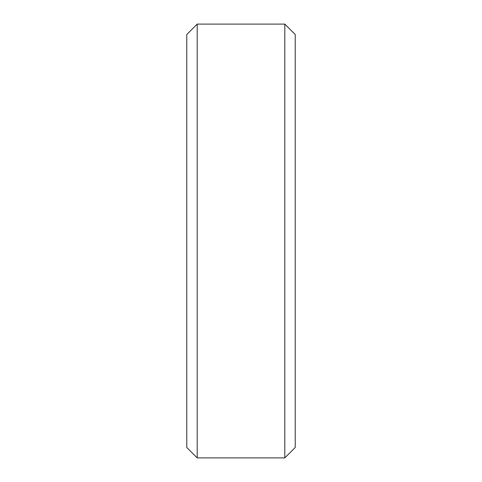 <?xml version="1.0" encoding="UTF-8"?>
<svg xmlns="http://www.w3.org/2000/svg" width="482" height="482" viewBox="0 0 482 482"><rect width="100%" height="100%" fill="white"/><g stroke="black" fill="none" stroke-linecap="round" stroke-linejoin="round"><path stroke-width="0.72" d="M186.775 34.511L197.186 24.1L186.775 34.511L186.775 447.489L197.186 457.9L186.775 447.489M197.186 24.1L284.814 24.1L197.186 24.1L197.186 457.9L284.814 457.9L295.225 447.489L284.814 457.9L197.186 457.9M284.814 24.1L295.225 34.511L284.814 24.1L284.814 457.9M295.225 34.511L295.225 447.489"/></g></svg>
